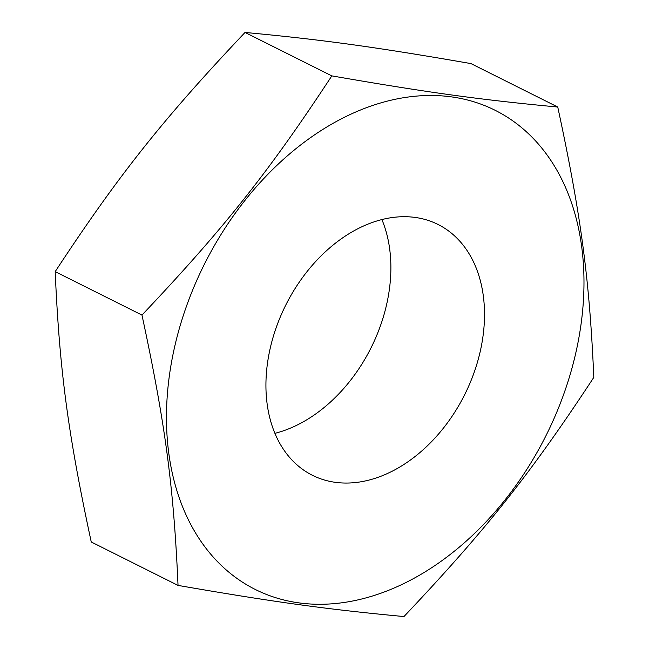 <?xml version="1.0" encoding="UTF-8"?>
<svg xmlns="http://www.w3.org/2000/svg" width="649" height="649" viewBox="0 0 649 649"><rect width="100%" height="100%" fill="white"/><g stroke="black" fill="none" stroke-linecap="round" stroke-linejoin="round"><path stroke-width="0.97" d="M381.896 219.565A140.257 100.043 -63.4 0 1 297.826 424.73A140.257 100.043 -63.4 0 1 274.916 433.337M391.461 471.588A140.257 100.043 -63.4 0 1 312.453 475.311A140.257 100.043 -63.4 0 1 268.84 354.898A140.257 100.043 -63.4 0 1 358.978 228.172A140.257 100.043 -63.4 0 1 437.994 224.449A140.257 100.043 -63.4 0 1 481.599 344.87A140.257 100.043 -63.4 0 1 391.461 471.588M245.038 32.45C321.977 39.63 375.122 46.955 470.963 63.594L557.751 107.028C480.804 99.849 427.659 92.515 331.826 75.884C268.67 172.074 224.01 228.334 141.969 315.073L55.181 271.639C118.329 175.449 162.996 119.189 245.038 32.45L331.826 75.884M344.197 117.396A267.923 191.098 -63.4 0 1 581.666 246.588A267.923 191.098 -63.4 0 1 406.242 582.372A267.923 191.098 -63.4 0 1 168.781 453.18A267.923 191.098 -63.4 0 1 344.197 117.396M141.969 315.073C165.211 423.172 173.697 486.758 178.037 585.406C273.878 602.045 327.023 609.37 403.962 616.55C486.004 529.811 530.671 473.551 593.819 377.361C589.47 278.713 580.985 215.127 557.751 107.028M178.037 585.406L91.249 541.972C68.015 433.873 59.53 370.287 55.181 271.639"/></g></svg>
